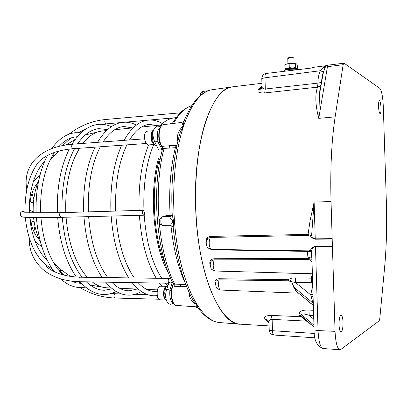 <?xml version="1.0" encoding="UTF-8"?>
<svg xmlns="http://www.w3.org/2000/svg" width="407" height="407" viewBox="0 0 407 407"><rect width="100%" height="100%" fill="white"/><g stroke="black" fill="none" stroke-linecap="round" stroke-linejoin="round"><path stroke-width="0.61" d="M269.103 325.91L240.481 324.201C220.151 325.697 197.064 272.553 195.599 205.754C193.381 140.7 212.347 87.993 232.178 86.884L233.481 86.727M206.634 245.619L205.911 242.277C205.81 238.797 207.397 236.843 210.684 236.416L308.007 234.386L311.599 235.704L314.123 202.07L331.044 201.541C330.163 169.047 331.532 140.822 335.144 116.86L343.152 64.698L327.452 66.697L318.747 118.351C315.349 105.143 314.937 94.745 317.506 87.159L320.243 85.984L321.103 84.977M261.859 87.118L260.236 89.072L258.348 89.744C256.914 92.028 259.02 93.096 264.667 92.949L265.303 89.006C263.421 88.98 262.332 88.324 262.032 87.032L261.971 85.002M328.225 65.12L344.088 63.187L379.746 88.294C381.639 90.598 382.824 96.632 383.302 106.395L386.34 201.404C387.077 224.756 386.492 246.8 384.6 267.541L379.812 318.432L379.166 320.864L340.908 349.399L339.962 349.73C337.266 348.804 335.627 342.679 335.053 331.349L332.433 246.469L315.481 246.484C313.324 247.385 312.052 248.652 311.665 250.285L311.492 251.119L310.638 250.259C310.846 248.606 312.454 247.222 315.45 246.118L332.402 246.103L332.433 246.469M339.041 324.776C339.041 318.961 339.718 315.72 341.071 315.049C342.15 315.44 342.796 317.867 343.02 322.329C343.035 328.032 342.368 331.278 341.025 332.056C339.937 331.751 339.275 329.324 339.041 324.776M378.546 106.492C378.485 102.976 378.775 101.048 379.416 100.707C380.245 101.17 380.779 103.582 381.013 107.936C381.074 111.401 380.789 113.329 380.158 113.721C379.324 113.324 378.79 110.918 378.546 106.492M215.359 284.081L215.064 283.145C214.575 280.443 215.919 278.968 219.093 278.724L288.319 279.711C290.222 278.393 292.582 277.788 295.39 277.9L295.375 282.448L291.855 281.792L292.669 284.356L294.398 287.663L296.688 291.524L297.761 292.424M313.319 304.609L310.719 294.866L312.739 285.582M297.914 292.552L296.031 291.081L293.966 287.881L294.398 287.663L313.176 303.215M326.49 65.639L312.607 67.44L312.586 67.903L266.112 73.474C265.293 73.804 264.916 75.239 264.972 77.783L261.782 78.541L261.793 78.933M326.862 65.491L326.099 65.893L325.122 67.455L323.489 72.044L320.35 70.742L264.972 77.783L265.303 89.006L318.004 83.109C317.908 78.47 318.691 74.344 320.35 70.742L323.789 66.707L326.302 65.669M322.888 67.888L327.452 66.697L328.179 65.125L326.556 65.629M210.058 264.988L209.839 263.955C209.534 260.811 210.994 259.071 214.219 258.735L308.135 258.496L308.104 259.554C310.928 259.686 312.23 261.284 312.011 264.341L312.093 264.341M313.003 294.241L310.719 294.866L295.375 282.448L311.604 282.692L312.662 283.043M311.157 296.851L312.978 296.265L313.044 295.604M312.561 302.381L313.278 303.317M293.966 287.881L291.605 281.262L290.135 280.219L288.319 279.711L288.334 280.774L219.078 279.838L216.041 281.084L215.517 283.196M296.031 291.081L313.344 305.367M306.44 320.563L306.283 321.087L301.867 316.88C300.163 316.295 299.226 315.588 299.059 314.764L298.886 313.115C300.045 310.856 303.408 309.854 308.964 310.114L313.492 310.276M323.489 72.044L321.713 81.441M264.667 92.949L317.506 87.159L318.004 83.109L321.545 82.392M310.953 236.386L311.599 235.704C312.215 237.21 313.431 238.258 315.247 238.848L315.237 239.224C313.217 238.761 311.787 237.82 310.953 236.386L307.926 235.394L210.516 237.454L208.216 238.187L206.42 241.244M311.492 251.119L311.274 251.465L212.591 249.801L209.437 248.85M307.122 250.819L308.725 250.854L310.638 250.259M315.45 246.118L318.05 330.57L314.092 329.94L311.665 250.285L311.274 251.465L311.803 258.206L307.931 257.097L308.135 258.496L310.409 258.928L311.966 260.236M308.104 259.554L214.128 259.839L211.299 260.943L210.287 263.604L211.299 260.943C210.668 261.645 210.302 263.019 210.2 265.074C211.655 269.627 210.032 268.986 215.578 271.031L312.378 273.758M312.383 273.952L275.152 272.71M295.39 277.9L312.515 278.174M291.6 281.898L288.334 280.774M313.649 315.491L309.198 315.318C305.459 314.067 302.716 313.675 300.977 314.138L298.886 313.115M313.945 325.193L300.977 314.138L301.165 315.954L301.979 316.666M302.096 316.768L271.26 315.41C265.588 315.623 263.543 316.87 265.12 319.159L267.211 319.805L268.788 321.555M269.037 323.672L268.976 321.596C269.19 320.263 270.243 319.52 272.135 319.373L272.471 330.703C272.573 333.348 273.061 334.793 273.936 335.037C271.194 334.62 269.627 332.997 269.231 330.163L272.471 330.703L314.326 333.445M321.555 82.356L319.49 94.388L318.747 118.351L335.144 116.86M343.834 63.121L343.152 64.698M331.044 201.541L332.183 239.006L315.237 239.224M332.188 238.634L315.247 238.848L314.123 202.07L310.083 220.665L307.926 235.394M332.402 246.103L332.183 239.006M307.931 257.097L307.168 250.829M210.256 265.771L210.058 265.003M215.501 284.488L215.389 284.172M313.761 319.164L309.198 315.318L308.964 310.114M314.001 327.03L301.17 315.827L299.059 314.764M162.332 147.456L161.971 146.627L163.843 146.164L169.556 145.818L169.536 145.487L169.734 145.859L169.963 148.036L164.102 148.392L162.566 148.855L162.612 148.58M173.112 283.42L174.72 284.142L180.525 284.284L180.632 286.426L180.499 286.889L180.459 286.482L174.801 286.355L172.889 285.872L172.553 286.899C170.182 294.297 172.553 305.576 176.389 305.438L195.686 306.792C195.416 306.776 198.83 305.825 194.673 303.454C191.575 301.231 189.743 298.173 189.174 294.286L189.993 294.317M186.61 286.625L180.632 286.426L180.499 286.889L186.711 286.874M176.923 145.391L169.536 145.487L169.734 145.859L176.979 145.116M178.551 138.38L177.233 138.375C177.488 133.359 179.528 129.202 183.348 125.9L181.817 122.405M184.549 119.795L183.832 121.591L183.496 125.88L180.179 132.407L178.983 136.711M172.166 213.782L172.283 215.863C173.667 219.78 173.957 223.494 173.153 227.02L173.326 228.729M191.483 297.283L193.529 301.002C196.316 304.06 197.726 306.232 197.746 307.514L198.453 308.465M219.724 322.573L239.993 324.17C225.102 323.336 208.699 297.115 200.59 253.876C192.46 210.729 194.551 156.573 205.026 123.53C212.439 101.175 221.327 88.991 231.695 86.976L211.579 89.789C200.727 91.87 191.417 103.892 183.638 125.86C172.649 158.313 170.36 211.304 178.729 253.551C187.083 295.894 204.136 321.667 219.724 322.573C212.093 321.993 204.767 316.977 197.746 307.514L195.686 306.792M176.475 147.543L175.351 147.695C170.497 167.913 168.752 190.461 170.116 215.334L172.044 215.257M171.398 225.86L170.66 225.743C170.279 225.356 170.864 224.41 172.405 222.904C172.802 220.899 172.075 219.297 170.233 218.091L169.943 216.524L171.362 216.015M170.116 215.334L165.812 215.776M166.778 215.532L165.853 215.761M172.227 214.886L170.848 216.31L169.943 216.524M173.184 227.33L172.792 226.77M170.762 225.748L173.148 227.02C176.475 258.313 183.267 282.972 193.523 300.997L191.417 297.156M180.545 286.452L180.326 284.284L180.474 286.426M169.577 145.864L169.765 148.041L169.648 145.838M173.463 283.791L172.889 285.872L173.229 284.34M175.122 145.508L175.351 147.695L169.963 148.036M180.525 284.284L185.745 284.422M163.629 124.623L163.39 124.654C162.037 124.924 160.948 126.185 160.114 128.429C158.374 134.997 158.989 141.066 161.971 146.627L162.881 148.718M163.843 146.164L164.102 148.392C153.001 189.169 158.237 253.154 174.72 284.142L174.801 286.355M160.261 127.401L158.089 130.301C157.163 133.114 157.031 136.33 157.692 139.942L158.201 142.47L162.296 149.898M66.066 217.221C68.249 241.86 74.583 261.004 85.078 274.664L87.312 277.294M92.267 281.939C97.003 285.607 101.806 287.561 106.68 287.805L111.381 287.998M79.421 148.265L74.69 157.423C68.076 173.072 65.115 191.443 65.797 212.535M160.48 157.896L158.608 158.033C148.855 192.048 153.251 245.594 167.567 271.54L167.954 271.55M102.885 130.947L101.201 131.135C94.597 132.153 88.451 136.253 82.758 143.432M165.685 264.942C153.536 238.344 150.58 190.425 159.335 159.33L158.608 158.033M160.21 159.264L159.335 159.33M172.359 281.898L169.856 290.323L169.76 292.938C169.755 298.351 170.879 301.673 173.123 302.905M159.697 142.364L158.201 142.47M169.856 290.323L171.423 290.354M167.567 271.54L167.74 270.965M34.046 221.225L32.046 221.713L31.904 222.156M30.774 201.918L30.983 202.36L33.45 202.493M161.986 149.333L159.987 150.122L158.689 149.761L158.399 149.181M144.612 212.581L143.371 210.277C142.648 210.48 142.287 211.355 142.292 212.907L143.529 215.211C144.251 215.008 144.612 214.133 144.612 212.581M32.448 211.676L30.327 210.185M147.207 131.196L147.131 131.202C146.052 131.38 145.268 132.453 144.785 134.432L144.612 138.985L145.884 143.147L148.28 144.938L154.599 144.49C152.711 143.757 151.572 141.499 151.185 137.719L152.279 137.617M153.434 130.764C152.193 131.593 151.516 133.465 151.404 136.37L151.15 136.411C151.262 133.44 152.025 131.542 153.439 130.733C150.86 130.993 150.132 139.001 152.371 142.684L154.584 144.49M145.385 142.603L144.994 141.799L144.414 134.915L145.365 132.753M156.547 145.457L156.151 145.447C152.879 145.34 150.865 134.839 153.393 130.922M155.973 144.297L154.472 141.402M151.15 136.411L152.03 136.584M151.404 136.37L152.233 136.309M166.326 300.045L164.733 294.058C164.83 289.097 165.954 286.177 168.106 285.307M166.6 289.728L167.353 287.52M158.14 298.412L157.163 296.561L157.199 289.769L158.43 287.505M160.312 286.213L160.241 286.207C159.239 286.269 158.404 287.184 157.743 288.95L157.051 293.249L157.57 297.059C158.155 298.83 158.954 299.74 159.956 299.801L166.234 299.974M166.57 286.335C165.517 286.457 164.672 287.51 164.036 289.489C162.978 295.044 163.706 298.534 166.219 299.969M289.397 63.507L292.272 63.329L289.158 63.858L286.971 63.924L289.397 63.507M285.678 69.444L287.113 68.61L292.414 68.03L296.459 68.488L296.561 68.981M285.546 69.378L284.941 68.656L287.113 68.61L289.27 67.577L292.414 68.03L295.523 67.501L296.459 68.488L297.354 68.503L297.242 64.81L296.622 64.041L292.272 63.329L296.26 63.777M285.673 64.443L286.971 63.924L284.829 64.962L284.941 68.656M297.354 68.503L296.591 68.966M295.523 67.501L295.411 63.782M289.27 67.577L289.158 63.858M288.461 57.891L290.13 57.346C291.931 57.199 292.954 57.29 293.188 57.626L293.722 58.115M294.002 58.364C293.686 57.916 292.328 57.794 289.921 57.992L287.953 58.445L287.78 58.832M289.667 70.589L288.024 70.787M297.685 69.643C295.884 69.114 293.04 69.027 289.148 69.383C286.635 69.673 285.053 70.065 284.401 70.559L284.417 71.098M258.348 89.744L261.869 86.116M210.684 236.416L210.516 237.454C209.605 238.741 209.167 240.73 209.193 243.422C209.432 247.08 210.271 249.074 211.706 249.399C206.268 247.497 207.677 248.143 206.201 243.34C206.181 241.173 206.853 239.453 208.216 238.187C207.382 238.471 206.781 239.499 206.415 241.27M219.093 278.724L218.473 284.503C218.681 287.907 219.434 289.759 220.731 290.069C215.272 288.049 216.824 288.415 215.486 284.223L216.041 281.084L215.517 283.16M214.219 258.735L213.192 265.257C213.416 268.788 214.209 270.716 215.578 271.031M313.171 303.19L312.622 302.559M312.225 268.666L312.021 265.969M307.611 321.586L306.283 321.087L272.135 319.373L271.26 315.41M269.215 329.797L268.976 321.596L267.211 319.805M323.127 348.534C316.819 346.108 313.807 339.911 314.092 329.94L314.077 329.472M335.053 331.349L318.05 330.57C318.625 341.631 320.34 347.619 323.183 348.54L339.896 349.725M310.724 273.713L311.609 278.098L311.604 282.692M205.911 242.277L206.232 242.323M212.591 249.801L212.474 249.41M209.839 263.955L210.226 264.057M215.064 283.145L215.507 283.308M268.874 322.736L265.12 319.159M189.174 294.286L189.219 292.679M177.844 141.26L177.233 138.375M213.365 89.54L211.579 89.789C200.778 91.916 191.529 102.513 183.832 121.591L181.72 122.415L163.39 124.654C162.078 124.71 160.857 126.028 159.732 128.607C157.88 135.556 158.649 141.728 162.032 147.115L162.566 148.855C151.338 189.438 156.461 252.518 173.219 283.628L172.136 287.032C169.8 294.353 172.019 305.418 176.389 305.438M203.078 91.443L202.152 92.537L201.882 94.282M172.253 215.354L170.614 216.295L162.429 216.834L161.147 218.528C160.45 222.288 161.009 224.639 162.825 225.59L170.66 225.743M171.662 215.267L166.682 215.568L162.134 216.87L166.285 215.608M161.218 217.211L162.134 216.87L159.493 219.144C159.193 223.219 158.17 223.708 162.825 225.59M170.965 225.763C173.458 248.87 178.241 268.035 185.307 283.257M191.707 105.728C185.119 107.662 179.055 113.558 173.509 123.418M194.928 306.736L197.817 307.677M186.096 285.327L185.968 286.574M157.692 139.942L159.101 139.84M169.76 292.938L171.205 292.974M169.907 290.155L167.826 289.545L166.529 289.942L166.346 290.476M80.22 277.192L80.194 277.192C78.887 277.92 78.612 279.283 79.36 281.283L80.087 281.73L168.808 283.247M46.133 266.437C54.34 273.194 65.69 276.78 80.194 277.192L169.231 278.449C168.122 279.222 167.893 280.667 168.549 282.779L168.844 283.135M172.176 282.504L170.37 282.036L169.078 282.448L168.895 282.987M157.926 141.107L155.912 141.906L154.609 141.555L154.319 140.975M72.741 144.18L71.942 144.821C71.413 146.886 71.805 148.184 73.123 148.718L146.098 143.498M115.318 293.849L114.952 293.839C113.716 295.431 113.726 296.825 114.993 298.021L158.735 299.216M60.811 212.678L60.78 212.678C59.956 212.876 59.539 213.706 59.529 215.176L60.928 217.353L143.503 215.211M105.728 119.495L105.622 119.495C104.416 120.92 104.523 122.324 105.952 123.708L106.135 123.692M151.44 137.678C151.831 141.402 152.879 143.666 154.579 144.47M166.611 286.34C164.855 287.311 163.95 289.835 163.889 293.915C164.067 297.191 164.86 299.211 166.27 299.964M289.677 68.279C293.63 67.969 295.808 68.157 296.204 68.844M296.637 69.383C296.51 68.569 294.149 68.33 289.555 68.671L285.795 69.607L285.745 69.984M286.111 69.887L289.565 69.144C292.577 68.864 294.81 68.925 296.26 69.327M232.178 86.884L261.92 83.287M313.237 303.871L312.886 302.839L312.978 296.265M297.71 292.379L313.349 305.54M268.279 73.189L266.112 73.474C263.461 74.069 262.016 75.758 261.782 78.541L262.032 87.032C261.584 88.365 261.045 89.092 260.404 89.204L260.236 89.072M320.243 85.984L319.49 94.388L323.158 73.026C321.851 75.616 321.606 81.431 321.688 81.568M314.972 337.83L273.936 335.037M220.731 290.069L298.636 293.162M314.006 327.172L301.77 316.488M211.706 249.399L308.725 250.854M178.963 136.788L180.179 132.407C173.29 156.512 170.66 184.33 172.283 215.863L171.22 216.112M200.249 95.599L200.62 93.32C200.473 92.852 201.272 92.226 203.017 91.448L208.277 90.715M197.833 307.707L194.577 306.71M172.4 123.555C178.149 113.665 184.59 107.718 191.722 105.703M53.225 262.062L60.877 269.52L70.365 276.414M90.145 285.078L106.492 287.795M119.729 288.339L138.238 289.097M146.774 289.448L157.168 289.876M101.653 131.074L106.537 130.576M114.677 129.741L133.226 127.849M141.524 127.004L160.785 125.035M101.201 131.135L85.287 134.956M75.315 139.311L66.193 144.912M58.552 151.129L49.868 160.577M38.904 179.635C34.631 190.359 32.743 201.506 33.242 213.08M33.588 217.618C34.559 226.735 37.012 235.409 40.944 243.645M170.706 304.299C165.161 303.281 164.901 295.187 166.529 289.942L168.925 282.89M80.057 281.725C64.652 281.329 52.345 277.284 43.132 269.597C33.608 261.08 28.983 250.493 29.258 237.836M34.966 226.216L33.878 231.649M170.884 278.739L169.231 278.449M31.273 224.328L32.046 221.713M170.782 304.299L173.372 303.307M158.689 149.761L154.609 141.555C152.681 136.742 151.094 128.581 157.748 125.997L160.572 126.852M73.092 148.718C57.58 150.081 46.133 154.451 38.757 161.828M144.256 138.848L72.711 144.18C56.207 145.564 43.747 150.565 35.323 159.183C32.026 162.678 29.604 166.529 28.068 170.742C26.017 176.277 25.585 182.611 26.77 189.743M30.179 200.605L30.983 202.36M31.894 193.513L33.847 198.86M52.065 268.671C47.283 266.504 42.903 262.78 38.93 257.504C31.4 247.141 26.862 233.73 25.315 217.277M25.041 212.825C24.608 191.722 29.05 174.852 38.375 162.225M62.276 270.68L58.888 270.574M57.026 266.02L55.25 265.456M47.41 260.561L42.165 254.665C35.434 245.207 31.293 232.824 29.742 217.521M29.446 213.014C28.409 191.814 34.885 171.062 44.572 161.564M52.086 156.227L54.238 155.433M54.039 271.489L53.948 271.362C44.17 257.763 38.319 239.86 36.401 217.653M36.137 213.095C35.485 190.557 39.265 171.352 47.482 155.474M51.643 148.687C58.694 138.955 66.616 133.623 75.397 132.697L81.13 132.794M77.361 136.742L76.073 136.828C70.131 137.408 64.474 140.573 59.091 146.332M81.644 283.43L76.338 282.87L71.439 281.12M85.643 287.159L80.83 287.622C73.835 287.596 67.094 284.666 60.602 278.836M90.822 285.561L91.244 285.378M62.653 274.771L57.514 268.783M86.37 134.061L87.108 134.33M57.25 268.417C48.28 255.693 42.847 238.777 40.949 217.669M40.675 213.08C40.232 201.506 41.153 190.461 43.437 179.955C46.103 169.093 48.469 161.889 54.38 152.437M76.389 277.045L76.348 276.989C65.965 262.011 59.743 242.16 57.687 217.435M57.423 212.775C56.68 187.775 60.638 166.544 69.287 149.074M71.988 144.241C79.619 132.133 88.344 125.529 98.163 124.43C102.676 123.987 107.072 124.725 111.365 126.643M107.59 129.594L98.87 128.637C91.214 129.416 84.107 134.478 77.544 143.824M112.301 288.751L104.533 290.257C98.382 290.277 92.313 287.469 86.315 281.837M116.239 291.473C112.363 293.503 108.323 294.515 104.126 294.52C95.696 294.449 87.683 290.186 80.087 281.73M120.553 288.756L121.032 288.395M82.122 277.218L80.011 274.41M115.812 129.075L116.524 129.553M79.721 273.992C70.141 259.88 64.337 240.99 62.312 217.318M62.042 212.642C61.355 186.798 65.542 165.456 74.608 148.611M102.147 277.503L102.03 277.325C92.013 262.098 85.989 241.911 83.959 216.758M83.694 212.011C82.931 186.513 86.716 164.891 95.045 147.151M97.594 142.328C104.914 130.057 113.309 123.382 122.772 122.309C127.457 121.851 132.005 122.772 136.416 125.081M132.611 127.915L124.079 126.531M137.113 289.051L129.212 290.807C123.352 290.842 117.542 287.993 111.788 282.27M141.392 291.504C137.398 293.915 133.211 295.131 128.831 295.141C120.701 295.08 112.978 290.756 105.652 282.168M107.763 277.579L105.784 274.801M105.469 274.323C96.245 259.971 90.634 240.746 88.634 216.636M88.37 211.879C87.658 185.572 91.636 163.868 100.3 146.774M103.103 141.916C109.376 132.438 116.163 127.33 123.458 126.587M128.729 277.874L128.597 277.671C118.976 262.184 113.166 241.646 111.172 216.051M110.913 211.223C110.129 185.256 113.711 163.268 121.652 145.248M124.084 140.354C131.069 127.91 139.102 121.164 148.189 120.116C153.063 119.643 157.774 120.808 162.312 123.611M156.542 125.468L149.435 124.415M156.863 291.229L154.701 291.376C149.155 291.427 143.63 288.543 138.136 282.723M156.924 295.624L154.345 295.787C146.545 295.731 139.128 291.341 132.097 282.616M134.295 277.956L132.458 275.213M132.117 274.669C123.28 260.073 117.872 240.491 115.909 215.929M115.644 211.085C114.911 184.3 118.661 162.23 126.887 144.872M129.548 139.947C135.516 130.332 141.951 125.173 148.855 124.466M156.247 278.266L156.105 278.022C146.917 262.271 141.341 241.371 139.382 215.318M139.123 210.399C138.324 184.87 141.458 163.044 148.524 144.923M159.585 126.282C164.286 121.235 169.241 118.427 174.455 117.852L176.15 117.745M161.996 286.243L159.468 283.084M167.557 285.495L165.405 283.186M161.762 278.342L160.078 275.656M159.717 275.035C151.241 260.078 146.052 239.988 144.154 214.774M143.93 210.541C143.137 184.162 146.393 162.169 153.693 144.556M169.877 123.86L172.894 122.7M121.734 293.976L110.989 293.574M81.11 283.435L78.409 281.685M135.002 294.302L147.538 294.607M114.993 298.021C102.579 297.588 90.924 294.113 80.031 287.607M64.184 275.178L59.987 270.67M55.983 265.715L54.711 263.98M33.415 181.369L39.891 175.483M41.941 246.942L35.144 241.468M39.22 239.784L36.981 237.062C33.41 231.985 31.064 225.473 29.935 217.526M29.518 213.014C29.162 199.827 31.929 189.657 37.815 182.509M60.897 217.358C43.234 217.801 31.207 217.76 24.812 217.236C22.609 217.267 21.139 216.488 20.406 214.901L20.772 212.917C22.176 212.368 17.771 212.658 24.985 210.963M24.583 212.8L60.78 212.678L143.371 210.277M29.436 210.302L30.469 210.17M180.311 112.841L105.622 119.495C92.002 120.848 79.757 125.763 68.885 134.249M101.267 124.303L176.221 117.654M86.701 128.505L78.627 132.585M70.655 138.105L62.719 145.518M147.131 131.202L153.449 130.698M144.994 141.799L145.441 142.236M144.414 134.915L144.785 134.432M166.285 299.99C164.693 299.267 163.807 297.232 163.634 293.885C163.67 289.759 164.672 287.235 166.631 286.319M157.316 289.413L157.743 288.95M160.241 286.207L166.58 286.33M157.163 296.561L157.57 297.059M288.649 57.687L287.953 58.445M287.927 63.716L287.769 58.562M294.078 63.375L293.925 58.481M284.422 71.215L284.401 70.559M285.806 69.963L285.795 69.607C285.414 69.17 286.701 68.722 289.652 68.269C293.89 67.944 296.194 68.198 296.576 69.027"/></g></svg>
